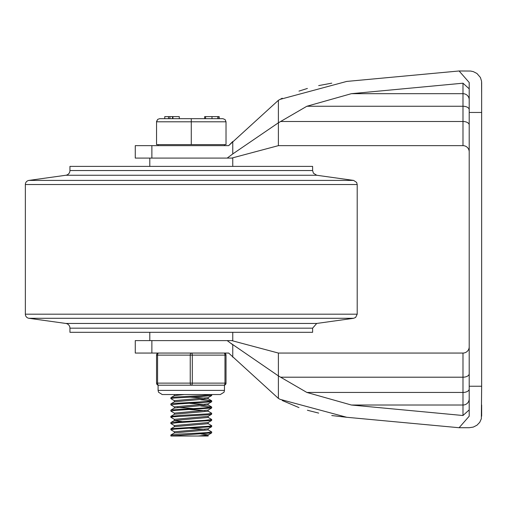 <?xml version="1.0" encoding="UTF-8"?>
<svg xmlns="http://www.w3.org/2000/svg" width="507" height="507" viewBox="0 0 507 507"><rect width="100%" height="100%" fill="white"/><g stroke="black" fill="none" stroke-linecap="round" stroke-linejoin="round"><path stroke-width="0.76" d="M469.203 373.76A6.223 3.435 0 0 1 462.986 377.202L462.986 353.056A6.223 6.223 0 0 0 469.203 346.832A6.223 6.223 0 0 1 462.986 353.056L278.387 353.056L278.387 398.394L228.663 353.056L135.274 353.056L135.274 340.609L151.872 340.609L151.872 353.056M469.203 88.826L462.986 83.192L462.986 145.648L278.387 145.648L278.387 122.802L232.757 153.944L232.757 141.497L228.663 145.648L135.274 145.648L135.274 158.089L232.757 158.089L232.757 166.391M278.387 145.648L231.724 158.089L227.193 158.089L232.757 153.944M151.872 145.648L151.872 158.089M228.663 145.648L278.387 100.31L280.054 99.378L346.731 81.424L459.101 70.98L469.203 82.508L469.203 386.239L481.65 386.239L481.65 112.459L469.203 112.459M462.986 83.192L351.389 93.681L306.874 106.255L278.387 122.802L278.387 100.31M462.986 145.648A6.223 6.223 0 0 1 469.203 151.872A6.223 6.223 0 0 0 462.986 145.648A6.223 6.223 0 0 1 469.203 151.872M481.65 386.239L481.339 418.763L479.742 422.331L476.967 425.208L473.316 427.078L469.203 427.724L459.101 427.724L346.731 417.28L459.101 427.724L469.203 416.196L469.203 386.239M481.65 416.196L481.65 405.023M346.731 81.424L459.101 70.98L470.597 71.05L473.316 71.626L476.967 73.496L480.421 77.508L481.574 81.215L481.65 93.681M469.203 398.889A6.223 6.128 0 0 1 462.986 405.023L462.986 415.512L469.203 409.878M278.387 122.802L278.387 124.602M278.387 126.864L278.387 129.615M278.387 131.072L278.387 131.624M278.387 132.08L278.387 133.183M278.387 133.202L278.387 134.545M278.381 139.596L278.387 143.272M481.65 112.459L481.65 82.508M331.774 83.161L318.681 85.601M307.394 88.452L298.972 91.108M282.228 98.206L280.054 99.378M462.986 415.512L351.389 405.023L306.874 392.45L278.387 375.902L230.761 343.201M278.387 353.056L231.724 340.609L227.193 340.609L232.757 344.76L232.757 357.207M232.757 332.313L232.757 340.609L151.872 340.609M278.387 398.394L280.054 399.326L346.731 417.28M346.649 417.274L331.774 415.544M318.681 413.104L307.394 410.252M298.972 407.596L282.228 400.498M278.387 375.902L278.387 374.096M278.387 371.84L278.387 369.09M278.387 367.632L278.387 367.081M278.387 366.624L278.387 364.159M278.381 359.108L278.387 355.432M65.834 323.447L316.723 323.447L312.61 328.168L312.61 332.313L69.941 332.313L69.941 328.168A4.766 4.766 0 0 0 65.834 323.447L28.924 318.295A4.151 4.151 0 0 1 25.35 314.188L25.35 184.516A4.151 4.151 0 0 1 28.924 180.41L65.834 175.257A4.766 4.766 0 0 0 69.941 170.536L69.941 166.391L312.61 166.391L312.61 170.536L69.941 170.536M149.793 158.089L149.793 166.391M149.793 340.609L149.793 332.313M170.846 398.61L170.954 397.615L174.433 397.12L201.52 395.644L211.711 394.604L211.704 395.498M174.478 400.764L170.846 398.622L174.307 398.033L201.33 396.556L211.711 395.511M174.478 406.988L170.846 404.839L170.916 403.857L172.526 403.534L206.362 401.563L211.704 400.828L211.704 401.728L208.073 403.876L174.389 406.887L174.389 408.065M170.846 404.839L178.515 403.952L211.634 401.817M200.728 399.75L211.704 400.828M174.478 413.211L170.922 411.145L170.846 410.163L171.322 409.948L203.44 407.977L211.711 407.051L211.634 408.034L208.079 410.1L174.395 413.11M170.846 411.063L175.695 410.366L211.634 408.034M200.728 405.968L211.711 407.051M170.846 417.274L170.846 416.393M174.478 419.435L170.846 417.286L173.451 416.779L207.686 414.808L211.508 414.314L211.704 413.275L207.813 413.896L180.574 415.372L170.846 416.38M208.073 411.126L211.704 413.275M174.478 425.658L170.846 423.51L170.846 422.604L171.936 422.28L205.208 420.309L211.704 419.492L211.634 420.48L208.073 422.546L174.395 425.557M170.846 423.51L177.279 422.699L211.634 420.48M208.073 417.35L211.704 419.492M174.478 431.875L170.922 429.816L171.036 428.694L209.055 426.229L211.711 425.715L211.641 426.704L208.079 428.764L174.395 431.78M170.846 429.733L174.687 429.112L211.641 426.704M208.079 423.573L211.711 425.715M170.846 435.95L211.634 432.927L208.073 434.987L198.288 436.02L170.897 436.02L170.846 435.063M211.634 432.927L211.704 431.939L206.799 432.642L179.212 434.119L170.846 435.05M208.073 429.79L211.704 431.939M174.389 431.78L174.389 432.953M200.728 433.922L208.162 434.886M208.162 434.936L208.162 436.02L198.288 436.02M174.389 425.557L174.389 426.729M189.77 428.25L205.031 429.277M208.162 428.719L208.162 429.892L174.478 432.902L170.916 434.968M211.634 414.257L208.079 416.323L174.389 419.333L174.389 420.512M170.922 428.745L174.478 426.679L208.162 423.668L208.073 422.546M174.395 420.557L181.829 421.526M174.389 413.11L174.389 414.289M208.162 416.272L208.162 417.445L174.478 420.461L170.922 422.521M177.526 407.501L192.787 408.534M189.77 409.58L205.024 410.613M208.162 410.049L208.162 411.228L174.478 414.238L170.916 416.304M211.641 395.593L208.079 397.653L174.389 400.663L174.389 401.842M189.77 403.357L205.031 404.39M208.162 403.826L208.162 405.004L174.478 408.015L170.922 410.074M174.389 394.541L174.389 395.669M189.77 397.139L205.031 398.166M208.162 397.608L208.162 398.781L174.478 401.791L170.916 403.857M184.269 394.541L174.478 395.568L170.916 397.634M191.278 144.609L191.278 121.794L156.536 121.794L157.709 119.36L159.648 118.682L157.709 119.36L156.555 121.446L156.536 144.609L226.021 144.609L226.021 121.794L225.108 119.595L222.909 118.682L159.648 118.682L168.489 118.682L168.489 116.61L164.762 116.61L164.762 118.682M219.182 116.61L219.182 118.682L219.176 116.61M172.931 116.61L172.931 118.682L179.282 118.682L179.282 116.61L168.489 116.61M172.526 116.61L172.526 118.682L169.902 118.682L169.902 116.61M172.729 116.61L172.526 118.682M179.282 118.682L191.278 118.682L191.278 121.794L226.021 121.794L225.108 119.595L222.909 118.682M218.802 118.682L211.996 118.682L211.996 116.61L204.663 116.61L204.663 118.682L205.557 118.682L205.557 116.61M218.802 116.61L219.018 118.682M219.018 116.61L217.769 116.61L217.769 118.682M217.769 116.61L211.996 116.61M169.883 385.206L158.609 385.206A2.072 1.039 -90 0 1 157.576 383.134L157.576 355.128A2.072 1.039 -90 0 1 158.609 353.056A2.072 2.072 0 0 0 156.536 355.128L156.536 383.134A2.072 2.072 0 0 0 158.609 385.206L191.278 385.206A2.072 1.039 -90 0 0 192.311 383.134L192.311 355.128L226.021 355.128A2.072 2.072 0 0 0 223.942 353.056A2.072 1.039 90 0 1 224.981 355.128L224.981 383.134L226.021 383.134L226.021 355.128A2.072 2.072 0 0 0 223.942 353.056A2.072 2.072 0 0 1 226.021 355.128L226.021 383.134A2.072 2.072 0 0 1 223.942 385.206A2.072 2.072 0 0 0 226.021 383.134A2.072 2.072 0 0 1 223.942 385.206L212.674 385.206L224.462 385.206L224.462 390.39L158.089 390.39L158.514 392.215L162.24 394.541L220.317 394.541L224.037 392.215L224.462 390.39M158.089 390.39L158.089 385.206L158.609 385.206A2.072 2.072 0 0 1 156.536 383.134L156.536 355.128L192.311 355.128A2.072 1.039 -90 0 0 191.278 353.056A2.072 1.039 90 0 0 190.239 355.128L190.239 383.134A2.072 1.039 90 0 0 191.278 385.206L212.674 385.206M156.536 355.128A2.072 2.072 0 0 1 158.609 353.056A2.072 2.072 0 0 0 156.536 355.128A2.072 2.072 0 0 1 158.609 353.056M469.203 389.015A6.223 3.435 0 0 1 462.986 392.45L462.986 405.023L351.389 405.023M280.783 377.202L462.986 377.202L462.986 392.45L306.874 392.45M306.874 106.255L462.986 106.255A6.223 3.435 180 0 1 469.203 109.689M280.783 121.503L462.986 121.503A6.223 3.435 180 0 1 469.203 124.944M351.389 93.681L462.986 93.681A6.223 6.128 180 0 1 469.203 99.816M469.203 82.508L469.203 99.378L469.203 82.508M469.203 399.326L469.203 416.196L469.203 399.326M312.61 328.168L69.941 328.168M316.723 323.447L353.632 318.295L28.924 318.295M353.632 318.295L355.629 317.445L357.207 314.188L25.35 314.188M357.207 314.188L357.207 184.516L25.35 184.516M357.207 184.516L356.636 182.419L353.632 180.41L28.924 180.41M312.61 170.536L313.408 173.179L316.723 175.257L65.834 175.257M156.536 383.134L224.981 383.134A2.072 1.039 90 0 1 223.942 385.206M316.723 175.257L353.632 180.41M208.079 404.903L211.641 406.969M208.073 398.679L211.634 400.745M158.089 144.609L158.089 145.648M224.462 144.609L224.462 145.648"/></g></svg>
